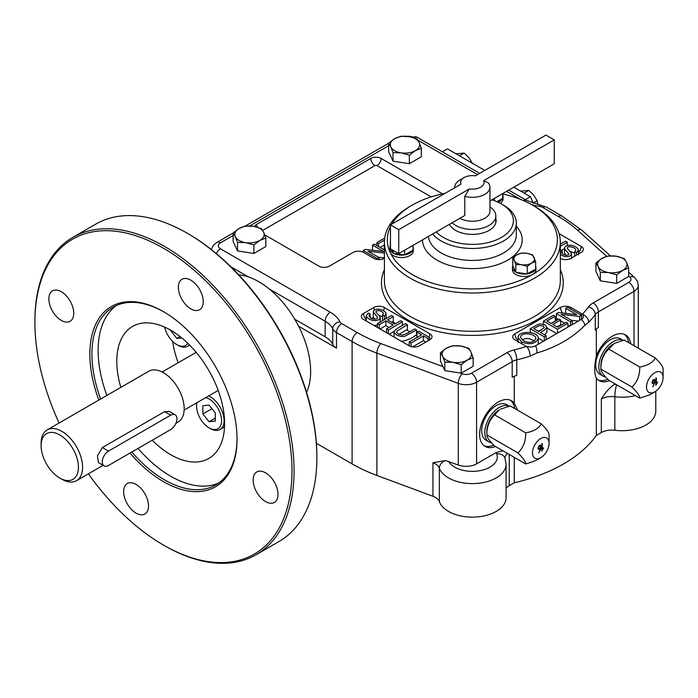 <?xml version="1.0" encoding="UTF-8"?>
<svg xmlns="http://www.w3.org/2000/svg" width="698" height="698" viewBox="0 0 698 698"><rect width="100%" height="100%" fill="white"/><g stroke="black" fill="none" stroke-linecap="round" stroke-linejoin="round"><path stroke-width="1.05" d="M412.998 245.373L412.998 250.163L404.386 254.962A11.726 6.771 180 0 1 393.419 253.269L393.114 253.095A11.726 6.771 180 0 1 389.824 248.392A11.726 6.771 180 0 1 390.173 246.76L390.461 239.458M404.622 250.207L404.622 254.997M535.636 261.506L531.448 263.172A10.261 5.924 0 0 0 534.101 257.449A10.261 5.924 180 0 0 526.85 253.261L521.127 253.121L516.939 254.796A10.261 5.924 180 0 1 526.85 253.261L532.574 254.892L535.636 261.506L535.636 269.131L527.016 273.93A11.726 6.771 180 0 1 516.049 272.237L515.752 272.063A11.726 6.771 180 0 1 512.463 267.36A11.726 6.771 180 0 1 512.812 265.729L512.742 257.963L514.278 260.52A10.261 5.924 180 0 1 516.939 254.796L512.742 257.963M527.26 266.339L521.537 264.708A10.261 5.924 180 0 0 531.448 263.172L527.26 266.339L527.26 273.974M654.061 379.843L652.22 381.963L652.656 382.844M654.462 382.836L652.412 383.481L651.984 382.373L652.953 379.843L654.497 379.363L654.899 382.103L652.857 386.997L654.462 382.836L652.316 383.411M654.384 379.311L654.663 382.984L652.857 386.727M654.462 382.286L654.174 379.887L652.421 382.085L652.77 382.932L654.462 382.286M654.811 391.848L649.62 394.841L639.761 398.13L608.682 380.192C603.395 374.966 600.804 371.275 600.899 369.12C600.751 360.927 603.351 354.244 608.682 349.07L614.38 343.372L624.248 340.083L655.317 358.022C660.605 363.257 663.205 366.939 663.1 369.094L663.1 377.487A11.726 6.771 120 0 0 654.811 372.697A11.726 6.771 120 0 0 646.514 387.067A11.726 6.771 120 0 0 654.811 391.848A11.726 6.771 120 0 0 663.1 377.487M614.38 343.372L613.341 343.974A17.59 10.156 -60 0 0 600.899 365.516L600.899 369.12L631.978 387.067C637.265 382.007 639.857 375.323 639.761 367.008L608.682 349.07M639.761 398.13C639.909 396.045 637.309 392.355 631.978 387.067M655.317 358.022C652.848 362.594 647.665 365.586 639.761 367.008M537.957 448.203L539.388 445.315L540.47 445.193L540.871 446.214L540.837 448.936L538.821 452.828L540.435 448.666L538.437 449.346L537.957 448.203M540.357 445.149L540.636 448.814L538.821 452.566M538.28 449.25L540.435 448.666M538.394 447.915L538.734 448.762L540.435 448.125L540.435 446.441L540.147 445.717L538.184 447.802L538.629 448.674M540.034 445.673L538.184 447.802M238.664 274.759L240.321 274.986A73.299 42.316 60 0 1 298.639 326.263A73.299 42.316 60 0 1 307.233 390.889L306.596 392.442M256.105 554.744L278.912 541.578A183.251 105.799 -120 0 0 316.866 457.687L316.866 456.492A181.785 104.953 -120 0 0 221.589 258.112A181.785 104.953 -120 0 0 188.32 233.847L187.291 233.245A183.251 105.799 -120 0 0 95.661 224.171L72.854 237.337A183.251 105.799 60 0 1 256.105 343.137A183.251 105.799 60 0 1 256.105 554.744A183.251 105.799 60 0 1 164.475 545.662L163.437 545.068A181.785 104.953 60 0 1 130.177 520.804A181.785 104.953 60 0 1 88.402 473.82M316.866 457.687A183.251 105.799 -120 0 0 220.821 257.71A183.251 105.799 -120 0 0 187.291 233.245M59.077 423.04A181.785 104.953 60 0 1 34.9 322.424L34.9 321.228A183.251 105.799 60 0 1 72.854 237.337M98.846 400.076A104.089 60.098 60 0 1 163.445 311.648A104.089 60.098 60 0 1 237.041 439.129A104.089 60.098 60 0 1 144.39 467.73A104.089 60.098 60 0 1 130.011 453.046M34.9 322.424A181.785 104.953 60 0 1 163.445 248.209A181.785 104.953 60 0 1 291.982 470.853A181.785 104.953 60 0 1 163.437 545.068M64.53 294.059A17.59 10.156 -120 0 0 52.516 290.839A17.59 10.156 -120 0 0 52.516 311.151A17.59 10.156 -120 0 0 70.105 321.307A17.59 10.156 -120 0 0 73.325 309.293A17.59 10.156 -120 0 0 64.53 294.059M139.295 486.759A17.59 10.156 -120 0 0 127.28 483.54A17.59 10.156 -120 0 0 127.28 503.851A17.59 10.156 -120 0 0 144.87 514.007A17.59 10.156 -120 0 0 148.089 501.993A17.59 10.156 -120 0 0 139.295 486.759M268.8 475.19A17.59 10.156 -120 0 0 256.777 471.97A17.59 10.156 -120 0 0 256.777 492.282A17.59 10.156 -120 0 0 274.375 502.438A17.59 10.156 -120 0 0 277.595 490.424A17.59 10.156 -120 0 0 268.8 475.19M194.027 282.489A17.59 10.156 -120 0 0 182.012 279.27A17.59 10.156 -120 0 0 182.012 299.582A17.59 10.156 -120 0 0 199.602 309.738A17.59 10.156 -120 0 0 202.821 297.723A17.59 10.156 -120 0 0 194.027 282.489M237.041 438.527A102.623 59.251 60 0 1 215.787 484.909A102.623 59.251 60 0 1 145.699 466.133A102.623 59.251 60 0 1 131.817 452.007M100.643 399.038A102.623 59.251 60 0 1 113.172 307.164A102.623 59.251 60 0 1 163.96 311.954M615.095 383.891L614.275 384.371C609.345 387.957 605.026 392.843 601.327 399.029L601.327 432.542L596.336 435.421L596.336 378.107A26.384 15.234 120 0 0 599.111 380.593A26.384 15.234 120 0 0 609.494 380.663M630.748 343.844A26.384 15.234 120 0 0 625.495 334.883A26.384 15.234 120 0 0 596.336 355.806C594.225 366.118 594.225 373.552 596.336 378.107M596.336 328.95L596.336 355.806M514.243 457.338L514.243 482.824A149.538 86.334 0 0 0 596.336 435.421M514.243 376.248L514.243 403.2A26.384 15.234 120 0 0 511.468 400.722A26.384 15.234 120 0 0 485.084 415.956A26.384 15.234 120 0 0 485.084 446.423A26.384 15.234 120 0 0 495.467 446.493M506.076 464.153A33.722 19.465 180 0 1 475.844 483.513A33.722 19.465 180 0 1 439.356 468.149L439.356 501.661A33.722 19.465 0 0 0 475.844 517.026A33.722 19.465 0 0 0 506.076 497.665L506.076 464.153L504.924 457.949A8.795 7.015 159.2 0 0 496.706 453.892A23.453 13.541 180 0 1 496.304 452.479L476.577 463.873A14.658 8.463 180 0 1 458.272 464.999L445.437 460.549L432.952 462.774A14.658 8.463 180 0 1 439.356 468.149A8.795 7.032 -20 0 1 445.437 460.549M496.304 452.479L502.944 450.812M509.252 454.45L509.252 485.703L514.243 482.824M536.849 353.014A7.329 3.691 -103 0 0 535.593 345.763A7.329 4.232 0 0 1 526.632 346.4A7.329 2.897 -107.7 0 1 530.183 356.093L536.849 353.014C556.507 347.15 572.5 337.919 584.811 325.32A7.329 4.476 -138.6 0 0 581.207 319.431L535.593 345.763M584.811 325.32L588.719 322.293A7.329 5.235 -136.2 0 0 582.307 314.257A7.329 4.232 0 0 0 581.207 313.446L570.842 307.46A7.329 4.232 0 0 0 560.477 307.46L514.862 333.792A7.329 4.232 0 0 0 512.716 336.785A7.329 4.232 0 0 0 514.862 339.778L525.228 345.763A7.329 4.232 0 0 0 526.632 346.4A142.2 82.102 0 0 1 513.894 350.003A21.987 12.695 0 0 0 507.018 352.691A7.329 4.232 -120 0 1 512.201 361.669L512.201 377.225A14.658 8.463 0 0 1 516.782 375.437L516.782 359.871A149.538 86.334 0 0 0 530.183 356.093M581.207 319.431A7.329 4.232 0 0 0 583.354 316.438A7.329 4.232 0 0 0 582.307 314.257A142.2 82.102 0 0 0 588.536 306.902A7.329 5.497 -143.4 0 1 595.272 314.562L595.272 330.119A14.658 8.463 0 0 1 598.378 327.467L598.378 311.91L634.011 291.345L634.011 345.719M472.476 163.402L469.065 157.818L464.179 153.089L459.493 155.794M464.179 153.089L455.89 153.83M537.809 204.61L537.111 200.727L533.708 195.135L528.814 190.406L524.128 193.11M528.814 190.406L520.525 191.147M533.324 203.406A73.299 42.316 -120 0 0 530.41 196.74L513.824 187.169M484.796 170.408L447.479 148.857L442.375 151.815M525.297 199.689L530.41 196.74M491.575 442.811A20.521 11.849 -60 0 1 489.054 441.947A20.521 11.849 -60 0 1 485.904 425.501A20.521 11.849 -60 0 1 499.314 407.414A20.521 11.849 -60 0 1 509.095 406.14M517.951 452.897L486.872 434.959L486.872 431.355A17.59 10.156 -60 0 1 499.314 409.805L494.655 414.9C489.315 420.074 486.724 426.757 486.872 434.959C486.768 437.105 489.368 440.796 494.655 446.022L525.725 463.969C525.873 461.875 523.282 458.185 517.951 452.897C523.238 447.837 525.83 441.153 525.725 432.847L494.655 414.9M509.13 406.14L506.46 404.596A20.521 11.849 120 0 0 496.199 405.617A20.521 11.849 120 0 0 482.798 423.703A20.521 11.849 120 0 0 485.939 440.15L489.054 441.947M613.341 341.575A20.521 11.849 -60 0 1 623.131 340.31L620.496 338.766A20.521 11.849 120 0 0 610.235 339.778A20.521 11.849 120 0 0 596.825 357.865A20.521 11.849 120 0 0 599.966 374.311L603.081 376.109A20.521 11.849 -60 0 1 599.931 359.662A20.521 11.849 -60 0 1 613.341 341.575M605.602 376.981A20.521 11.849 -60 0 1 603.081 376.109M461.195 373.16L473.165 366.249L473.165 357.742L470.967 351.958L468.777 348.302L460.601 345.972A14.658 8.463 180 0 1 470.967 351.958A14.658 8.463 180 0 1 467.18 360.133L461.195 364.653L461.195 373.16L444.844 370.629L440.455 361.189L440.455 352.682L446.441 348.162A14.658 8.463 180 0 1 460.601 345.972L452.426 345.772L446.441 348.162A14.658 8.463 180 0 0 442.645 356.338L440.455 352.682M461.195 364.653L453.019 362.323L444.844 362.122L444.844 370.629M473.165 357.742L467.18 360.133A14.658 8.463 -0 0 1 453.019 362.323A14.658 8.463 180 0 1 442.645 356.338L444.844 362.122M616.683 283.388L628.654 276.478L628.654 267.971L626.464 262.178L624.274 258.53L616.098 256.192A14.658 8.463 180 0 1 626.464 262.178A14.658 8.463 180 0 1 622.668 270.353L616.683 274.881L616.683 283.388L600.332 280.858L595.952 271.417L595.952 262.91L601.938 258.382A14.658 8.463 180 0 1 616.098 256.192L607.923 256L601.938 258.382A14.658 8.463 180 0 0 598.142 266.557L595.952 262.91M616.683 274.881L608.508 272.543L600.332 272.351L600.332 280.858M628.654 267.971L622.668 270.353A14.658 8.463 -0 0 1 608.508 272.543A14.658 8.463 180 0 1 598.142 266.557L600.332 272.351M253.863 253.461L265.833 246.551L265.833 238.044L263.643 232.251L261.453 228.604L253.278 226.274A14.658 8.463 180 0 1 263.643 232.251A14.658 8.463 180 0 1 259.848 240.435L253.863 244.954L253.863 253.461L237.512 250.931L233.132 241.491L233.132 232.984L239.117 228.464A14.658 8.463 180 0 1 253.278 226.274L245.103 226.073L239.117 228.464A14.658 8.463 180 0 0 235.322 236.639L233.132 232.984M253.863 244.954L245.687 242.625L237.512 242.424L237.512 250.931M265.833 238.044L259.848 240.435A14.658 8.463 -0 0 1 245.687 242.625A14.658 8.463 180 0 1 235.322 236.639L237.512 242.424M409.36 163.69L421.33 156.78L421.33 148.273L419.14 142.479L416.95 138.832L408.775 136.494A14.658 8.463 180 0 1 419.14 142.479A14.658 8.463 180 0 1 415.345 150.655L409.36 155.183L409.36 163.69L393.009 161.159L388.629 151.719L388.629 143.212L394.614 138.684A14.658 8.463 180 0 1 408.775 136.494L400.6 136.302L394.614 138.684A14.658 8.463 180 0 0 390.819 146.859L388.629 143.212M409.36 155.183L401.184 152.845L393.009 152.653L393.009 161.159M421.33 148.273L415.345 150.655A14.658 8.463 0 0 1 401.184 152.845A14.658 8.463 180 0 1 390.819 146.859L393.009 152.653M41.121 445.717L41.121 443.317A29.325 16.927 60 0 1 47.194 429.898A29.325 16.927 60 0 1 61.852 431.355A29.325 16.927 60 0 1 81.003 457.19A29.325 16.927 60 0 1 76.51 480.686A29.325 16.927 60 0 1 61.852 479.229L59.775 478.034A26.384 15.234 60 0 1 41.121 445.717A26.384 15.234 60 0 1 59.775 434.941A26.384 15.234 60 0 1 78.438 467.259A26.384 15.234 60 0 1 59.775 478.034M47.194 429.898L148.779 371.249A29.325 16.927 60 0 1 178.103 388.175A29.325 16.927 60 0 1 178.103 422.028L175.905 423.302M104.107 465.898L98.444 462.634L97.441 455.768L102.362 447.558L108.504 451.1L170.696 415.188A8.795 5.078 -60 0 1 175.093 414.76A8.795 5.078 -60 0 1 176.446 421.801A8.795 5.078 -60 0 1 170.696 429.558L108.504 465.47A8.795 5.078 -60 0 1 104.107 465.898A8.795 5.078 -60 0 1 102.754 458.856A8.795 5.078 -60 0 1 108.504 451.1M175.093 414.76L169.44 411.488L164.562 411.646L102.362 447.558M218.806 482.955A102.623 59.251 60 0 1 151.92 462.538A102.623 59.251 60 0 1 138.038 448.413M106.864 395.443A102.623 59.251 60 0 1 116.374 305.532M120.85 387.373A76.23 44.018 60 0 1 132.585 326.428A76.23 44.018 60 0 1 208.815 370.446A76.23 44.018 60 0 1 208.815 458.473A76.23 44.018 60 0 1 156.745 444.521A76.23 44.018 60 0 1 152.199 440.237M178.147 362.759A76.23 44.018 60 0 1 172.633 341.418M164.684 327.118A17.694 10.217 -120 0 0 176.716 344.568L177.964 345.292A19.457 11.229 -120 0 0 187.692 346.252A19.457 11.229 -120 0 0 189.385 344.856M177.964 345.292L176.716 344.568A17.694 10.217 -120 0 0 187.779 343.268M181.812 337.963L176.716 338.417L170.504 330.093M432.673 234.013A43.983 25.39 0 0 0 441.258 241.028A43.983 25.39 0 0 0 489.193 246.534A43.983 25.39 0 0 0 516.337 223.072A43.983 25.39 0 0 0 503.459 205.116L501.382 203.921A41.051 23.697 0 0 0 491.881 199.829M436.25 231.954A41.051 23.697 0 0 0 443.335 237.433A41.051 23.697 0 0 0 501.382 237.433A41.051 23.697 0 0 0 501.382 203.921M445.08 193.337A85.025 49.087 0 0 0 412.23 205.116L410.162 206.32A87.965 50.788 0 0 0 384.397 242.223A87.965 50.788 0 0 0 410.162 278.136A87.965 50.788 0 0 0 506.024 289.147A87.965 50.788 0 0 0 560.32 242.223A87.965 50.788 0 0 0 534.555 206.32L532.487 205.116A85.025 49.087 0 0 0 502.778 193.992M390.461 226.623A85.025 49.087 0 0 0 390.226 252.536A85.025 49.087 0 0 0 532.487 274.541A85.025 49.087 0 0 0 532.487 205.116M412.23 205.116A85.025 49.087 0 0 0 391.822 224.084M502.778 195.082A11.726 6.771 180 0 1 503.057 196.557L503.057 198.956A11.726 6.771 180 0 1 500.3 203.319M412.998 246.918A11.726 6.771 180 0 1 413.286 248.392L413.286 250.783A11.726 6.771 180 0 1 403.086 257.501A11.726 6.771 180 0 1 390.226 252.536A11.726 6.771 180 0 1 389.824 250.783L389.824 248.392M535.636 265.886A11.726 6.771 180 0 1 535.916 267.36L535.916 269.76A11.726 6.771 180 0 1 532.487 274.541A11.726 6.771 180 0 1 519.705 276.015A11.726 6.771 180 0 1 512.463 269.76L512.463 267.36M449.46 224.32A23.749 13.716 0 0 0 455.567 230.375A23.749 13.716 0 0 0 481.445 233.35A23.749 13.716 0 0 0 496.112 220.681A23.749 13.716 0 0 0 495.816 218.535M543.393 447.863L541.622 450.969M542.058 443.562L542.058 449.791L543.602 447.985L541.831 451.091L541.831 443.928L542.267 443.684L542.267 449.913M549.073 443.317A11.726 6.771 120 0 0 540.775 438.536A11.726 6.771 120 0 0 532.487 452.897A11.726 6.771 120 0 0 540.775 457.687A11.726 6.771 120 0 0 549.073 443.317L549.073 434.933C549.169 432.777 546.578 429.087 541.29 423.861L510.212 405.922L500.353 409.211M540.775 457.687L535.593 460.68L525.725 463.969M541.29 423.861C538.821 428.424 533.63 431.416 525.725 432.847M657.42 382.033L655.658 385.139M656.094 377.731L656.094 383.961L657.629 382.155L655.867 385.252L655.867 378.098L656.295 377.854L656.295 384.075M598.116 379.921A26.384 15.234 120 0 0 607.801 379.302M628.68 342.648A26.384 15.234 120 0 0 624.422 334.359M484.089 445.752A26.384 15.234 120 0 0 493.774 445.141M514.653 408.478A26.384 15.234 120 0 0 512.166 402.004A26.384 15.234 120 0 0 510.395 400.19M517.733 410.258L514.243 403.2M635.381 395.609A33.722 19.465 180 0 1 614.833 396.743L614.833 430.256A33.722 19.465 0 0 0 655.771 411.244L655.771 391.229M614.833 430.256A14.658 8.463 0 0 0 601.327 432.542M509.252 485.703A14.658 8.463 0 0 0 506.076 488.443M439.356 501.661A14.658 8.463 0 0 0 432.952 496.287L376.894 475.451A149.538 86.334 0 0 1 352.106 463.908L316.377 443.282M298.639 326.263L336.523 348.136A14.658 8.463 0 0 1 332.737 344.358A29.325 16.927 0 0 0 325.155 336.785L294.783 319.256M209.086 405.119L215.307 412.858L215.307 421.156L209.086 421.705L202.865 413.966L202.865 405.678L209.086 405.119M211.974 408.714L202.865 413.966M215.307 418.119L209.086 421.705M197.011 402.65A17.694 10.217 -120 0 0 196.574 406.192A17.694 10.217 -120 0 0 209.086 427.865A17.694 10.217 -120 0 0 221.484 418.66A17.694 10.217 -120 0 0 205.797 397.581M210.325 428.581L209.086 427.865L210.325 428.581A19.457 11.229 -120 0 0 220.053 429.54A19.457 11.229 -120 0 0 223.037 413.958A19.457 11.229 -120 0 0 210.325 396.813A19.457 11.229 -120 0 0 208.623 395.949M196.679 402.842A19.457 11.229 -120 0 0 196.574 404.753L196.574 406.192M180.005 336.515L176.716 338.417M171.01 330.381L170.504 330.678M398.759 253.601L398.759 229.659L469.326 188.914L464.781 196.33L464.781 215.481L398.759 253.601L390.461 248.811L390.461 224.869L398.759 229.659M390.461 224.869L461.029 184.124A11.726 6.771 180 0 1 464.065 177.589A11.726 6.771 180 0 1 475.399 175.835L545.958 135.098L554.256 139.879L554.256 163.821L489.952 200.945M554.256 139.879L483.688 180.625L488.234 182.789A17.59 10.156 180 0 1 489.952 187.16A17.59 10.156 180 0 1 464.781 196.33M489.952 206.931A23.453 13.541 180 0 1 495.816 215.891A23.453 13.541 180 0 1 488.949 225.471A23.453 13.541 180 0 1 452.156 222.767M459.921 218.282A17.59 10.156 0 0 0 484.796 218.282A17.59 10.156 0 0 0 489.952 211.101L489.952 187.16M454.791 187.727A17.59 10.156 180 0 1 454.764 187.16A17.59 10.156 180 0 1 459.921 179.979L464.065 177.589M483.688 180.625A11.726 6.771 180 0 1 469.326 188.914M384.397 244.972L380.087 247.458M373.212 250.32L372.514 249.919L372.514 245.129L374.276 244.108L384.397 249.954M578.424 321.036L571.505 320.312M389.013 327.441L385.881 325.634L380.07 328.994M384.397 258.295L384.249 258.382A7.329 4.232 0 0 1 373.875 258.382L363.51 252.397A7.329 4.232 0 0 0 353.144 252.397L329.308 266.165A7.329 4.232 0 0 1 318.934 266.165L264.725 234.868M442.506 193.869L381.134 158.437A7.329 4.232 0 0 0 370.769 158.437L256.742 224.267A7.329 4.232 0 0 0 254.709 226.527M559.046 233.621L581.207 246.411A5.863 3.385 -60 0 1 578.433 252.536M560.32 258.295L560.477 258.382A7.329 4.232 0 0 0 570.842 258.382L581.207 252.397A7.329 4.232 0 0 0 583.354 249.404A7.329 4.232 0 0 0 581.207 246.411M581.504 315.356L579.61 316.447L561.183 314.353L572.212 320.722L570.441 321.734L556.411 313.638L558.304 312.538L576.723 314.641L565.694 308.272L567.465 307.251L581.504 315.356L581.504 318.585L580.745 319.701M566.724 313.498L565.694 312.669L565.694 308.272M556.411 313.638L556.411 318.323A5.863 3.385 -120 0 0 557.24 318.907L558.217 319.466M373.875 307.46L363.51 313.446A7.329 4.232 0 0 0 361.363 316.438A7.329 4.232 0 0 0 363.51 319.431L409.124 345.763A7.329 4.232 0 0 0 419.489 345.763L429.855 339.778A7.329 4.232 0 0 0 432.001 336.785A7.329 4.232 0 0 0 429.855 333.792L384.249 307.46A7.329 4.232 0 0 0 373.875 307.46A5.863 3.385 -120 0 0 374.398 310.078M416.584 329.997L404.639 336.34L400.888 336.515L396.822 335.075L394.283 332.815L394.038 331.855L394.457 330.651L397.45 328.313L405.555 323.628L407.405 324.692L396.935 331.122L396.778 332.58L398.331 334.019L402.188 335.171L406.629 333.609L414.743 328.933L416.584 329.997L416.584 334.691L415.781 335.249C411.846 338.356 407.091 340.397 401.516 341.374M407.405 324.692L407.405 329.386L398.968 334.351M391.691 322.284L392.512 321.804A5.863 3.385 120 0 0 393.314 321.255L393.314 316.56L387.547 319.885L394.824 324.09L400.591 320.757L402.441 321.83L402.441 325.425M374.922 319.318L373.378 317.328L373.343 311.256L374.599 309.956L377.182 309.153L380.34 309.354L383.385 310.558L385.619 312.425L386.073 313.707L384.432 316.011L384.432 319.544M384.476 240.138L378.491 243.593L376.833 242.634L376.833 245.583M376.833 242.634L384.685 238.097M384.397 246.019L384.101 249.779M378.491 243.593L378.491 246.542M384.397 253.077L367.994 251.21L379.023 257.571L377.252 258.6L363.213 250.495L363.213 252.24M363.213 250.495L365.106 249.404L383.534 251.489L372.514 245.129M379.023 257.571L379.023 259.621M377.252 258.6L377.252 259.49M384.397 257.867L378.325 257.169M523.631 340.921C529.712 343.39 533.787 342.622 535.872 338.609C536.439 333.688 520.542 331.376 520.551 337.562L523.631 340.921M534.406 340.964L529.485 338.652L525.803 338.495L522.069 339.874M521.694 341.994L518.108 337.614C517.811 330.224 538.612 331.009 538.341 338.425C535.54 343.905 529.991 345.1 521.694 341.994L521.694 343.73M538.341 338.425L538.114 344.315M546.159 335.755L544.309 336.829L530.271 328.723L537.844 324.518L540.235 323.889L545.051 324.884L546.944 327.379L544.056 330.39L540.453 332.466L546.159 335.755L546.159 339.664M544.309 336.829L544.309 340.729M530.271 328.723L530.271 332.44M543.55 341.174L538.324 338.155M546.944 327.379L546.944 332.161L544.588 334.857M541.081 330.18L537.949 331.018M538.786 331.506L544.327 327.536L543.219 326.01L539.266 325.6L533.795 328.618L538.786 331.506M567.884 323.218L557.449 329.238L543.419 321.132L553.531 315.295L555.207 316.255L546.935 321.036L551.219 323.506L558.958 319.038L560.616 319.998L552.877 324.465L557.641 327.214L566.226 322.258L567.884 323.218L567.884 327.118M557.449 329.238L557.449 333.147M543.419 321.132L543.419 324.186M556.69 333.583L546.944 327.964M555.207 316.255L555.207 321.045L551.08 323.427M560.616 319.998L560.616 324.788L557.021 326.856M579.61 316.447L579.61 320.356M572.212 320.722L572.212 324.631M570.441 321.734L570.441 325.643M569.681 326.088L567.884 325.05M564.638 323.174L560.616 320.853M565.93 255.328L564.481 252.868L564.569 247.546L565.982 246.062L568.73 245.216L572.098 245.382L575.335 246.621L577.953 248.776L578.433 250.172L576.531 252.807L576.531 255.102M560.285 249.832L562.187 250.783L562.187 253.81M562.187 250.783L561.157 252.484L562.92 254.29L565.973 255.328L568.224 254.918L568.914 253.889L564.944 249.413L564.481 248.078M576.531 252.807L574.629 251.891L574.629 256.201M574.629 251.891L575.789 250.556L575.484 249.107L573.756 247.633L569.516 246.551L567.928 247.013L567.134 248.069L571.191 252.973L571.383 254.596L570.118 255.896L567.535 256.698L564.377 256.489L560.32 254.63M574.629 252.999L569.795 251.324M560.32 244.143L565.441 241.185L567.291 242.25L567.291 245.504M567.291 242.25L560.32 246.281M564.481 248.663L561.445 250.416M382.53 316.831L378.796 315.304M377.426 325.128L373.936 325.451M384.432 316.011L382.53 315.06L382.53 319.85L383.272 320.216M382.53 315.06L383.56 313.358L381.806 311.561L378.744 310.514L376.492 310.933L375.803 311.954L379.782 316.438L380.236 317.773L378.735 319.789L375.986 320.626L372.619 320.461L369.382 319.23L366.764 317.075L366.293 315.671L368.186 313.044L370.088 313.96L370.088 317.634M370.088 313.96L368.867 315.705L370.961 318.209L373.125 319.108L376.789 318.829L377.566 317.956L377.147 316.761L373.229 311.814M386.073 313.707L386.064 318.602M402.441 321.83L388.402 329.927L386.552 328.863L393.166 325.05L385.881 320.844L379.276 324.657L379.276 328.531M379.276 324.657L377.426 323.593L377.426 327.467M388.402 329.927L388.402 333.801M386.552 328.863L386.552 332.737M385.881 320.844L385.881 325.634M377.426 323.593L391.465 315.487L393.314 316.56M394.082 331.437L389.196 334.263M394.091 337.082L394.038 331.855M411.052 343.006L409.203 341.941L421.575 334.804L416.95 332.135L418.626 331.166L429.706 337.57L428.04 338.539L423.416 335.869L411.052 343.006L411.052 346.566M409.203 341.941L409.203 345.815M423.416 335.869L423.416 340.659L412.623 346.889M429.706 337.57L429.706 339.865M428.04 338.539L428.04 340.833M425.719 342.168A1.466 0.846 180 0 0 425.867 342.072L423.416 340.659M416.95 332.135L416.95 336.925L417.421 337.195M503.057 196.557A11.726 6.771 180 0 1 502.778 198.04M502.778 193.538L502.604 198.433A11.726 6.771 180 0 1 497.953 202.15M502.604 198.433L496.941 201.696M494.402 198.38L494.402 200.684M535.916 267.36A11.726 6.771 180 0 1 535.636 268.835M535.462 269.236A11.726 6.771 180 0 1 527.435 273.869M515.752 272.063L512.812 265.729M527.016 273.93L516.049 272.237M515.813 264.568L514.278 260.52A10.261 5.924 180 0 0 521.537 264.708L515.813 264.568L515.813 272.203M413.286 248.392A11.726 6.771 180 0 1 412.998 249.867M412.823 250.259A11.726 6.771 180 0 1 404.796 254.901M393.114 253.095L391.369 249.326M390.461 247.389L390.173 246.76M404.386 254.962L393.419 253.269M393.175 250.373L393.175 253.226M537.111 200.727L533.159 203.005M336.523 348.136L336.523 332.58L352.106 341.575A149.538 86.334 0 0 0 376.894 353.118L458.272 383.368A14.658 8.463 0 0 0 476.577 382.234L512.201 361.669A14.658 8.463 0 0 1 516.782 359.871A7.329 2.356 -103.9 0 0 513.894 350.003M458.272 464.999L458.272 383.368A7.329 3.237 -69.6 0 1 462.242 373.823A7.329 4.232 0 0 0 471.394 373.256A7.329 4.232 -120 0 1 476.577 382.234L476.577 463.873M504.959 458.028A14.658 8.463 180 0 1 507.472 453.43M601.327 399.029A14.658 8.463 180 0 1 614.833 396.743A8.795 1.536 -82.8 0 1 616.648 384.79M606.675 256.341L577.412 230.104A142.2 82.102 0 0 0 558.4 216.493L542.817 207.489A7.329 4.232 -60 0 1 546.482 207.132L526.816 200.57A7.329 4.232 -60 0 0 523.64 200.675M542.817 207.489A7.329 4.232 0 0 0 539.537 206.399A7.329 1.553 -81.2 0 1 540.662 205.142M558.4 216.493A7.329 4.232 -60 0 1 562.065 216.127L546.482 207.132M577.412 230.104A7.329 5.034 -48.1 0 1 582.307 230.628L562.065 216.127M588.719 322.293A149.538 86.334 0 0 0 595.272 314.562A14.658 8.463 0 0 1 598.378 311.91A7.329 4.232 60 0 0 593.195 302.932L628.819 282.367A7.329 4.232 0 0 0 629.805 277.08A7.329 5.034 -48.1 0 1 634.7 277.612L628.654 272.194M629.805 277.08L628.654 276.05M628.819 282.367A7.329 4.232 60 0 1 634.011 291.345A14.658 8.463 0 0 0 638.304 285.36L637.396 281.242L634.7 277.612M593.195 302.932A21.987 12.695 0 0 0 588.536 306.902M422.517 239.885A49.846 28.775 0 0 0 437.114 260.18A49.846 28.775 0 0 0 502.036 262.954A49.846 28.775 0 0 0 516.337 226.292M428.45 236.456A43.983 25.39 0 0 0 441.258 252.999A43.983 25.39 0 0 0 489.193 258.504A43.983 25.39 0 0 0 516.337 235.043L516.337 223.072M384.397 242.223L384.397 280.526A87.965 50.788 0 0 0 410.162 316.438A87.965 50.788 0 0 0 506.024 327.449A87.965 50.788 0 0 0 560.32 280.526L560.32 242.223M432.952 462.774L432.952 496.287M352.106 463.908L352.106 341.575A7.329 4.232 -60 0 1 357.289 332.597A142.2 82.102 0 0 0 380.864 343.573A7.329 3.237 -69.6 0 0 376.894 353.118L376.894 475.451M496.706 453.892A24.919 14.388 180 0 1 478.898 470.853A24.919 14.388 180 0 1 448.666 461.43M614.275 384.371A23.453 13.541 180 0 1 616.221 384.537M164.562 411.646L170.696 415.188M384.397 269.698A90.897 52.481 0 0 0 408.086 320.033A90.897 52.481 0 0 0 517.523 328.461A90.897 52.481 0 0 0 560.32 269.698M262.684 230.41L374.913 165.618A1.466 0.846 180 0 1 376.99 165.618L431.155 196.888M577.429 320.984A1.466 0.846 180 0 1 577.072 321.822M256.742 224.267A5.863 3.385 -120 0 0 257.379 227.19M370.769 158.437A5.863 3.385 -120 0 0 374.913 165.618M381.134 158.437A5.863 3.385 -60 0 1 376.99 165.618M580.998 315.06A5.863 3.385 120 0 0 581.207 313.446M570.632 309.074A5.863 3.385 120 0 0 570.842 307.46M562.745 313.044A5.863 3.385 60 0 1 560.477 307.46M518.108 340.345A5.863 3.385 60 0 1 514.862 333.792M555.207 320.077L557.24 318.907M429.017 337.169A5.863 3.385 120 0 0 429.855 333.792M363.51 313.446A5.863 3.385 -120 0 0 366.293 319.571M406.602 329.945L409.787 331.786M392.512 321.804L395.644 323.619M386.073 318.087L386.518 318.349M383.499 310.627A5.863 3.385 120 0 0 384.249 307.46M415.781 335.249L416.95 335.921M371.423 318.454L373.378 317.328M325.155 336.785L325.155 321.228L269.131 288.876M332.737 344.358L332.737 328.793A29.325 16.927 0 0 0 325.155 321.228A7.329 4.232 120 0 1 330.337 312.25L220.455 248.811A7.329 4.232 120 0 0 216.319 253.575M248.497 276.966L230.898 266.811M330.337 312.25A36.654 21.158 0 0 1 339.813 321.708A7.329 5.776 155 0 0 332.737 328.793A14.658 8.463 0 0 0 336.523 332.58A7.329 4.232 -60 0 1 341.706 323.602L357.289 332.597M531.405 204.505A36.654 21.158 0 0 0 539.537 206.399M413.425 137.576L413.268 137.489A7.329 4.232 -60 0 1 416.933 137.131L479.692 173.357M417.893 140.158L477.545 174.596M506.565 191.357L520.324 199.296M413.268 137.489A7.329 4.232 0 0 0 407.117 136.285M471.394 373.256L507.018 352.691M233.132 235.505L220.455 242.825A7.329 4.232 -120 0 0 216.79 242.459L213.405 245.277L211.258 249.474M388.629 145.734L249.709 225.934M220.455 242.825A7.329 4.232 0 0 0 220.455 248.811M459.938 372.968L462.242 373.823M380.864 343.573L443.003 366.677M339.813 321.708A7.329 4.232 0 0 0 341.706 323.602M610.436 255.852L582.307 230.628M76.51 480.686L103.112 465.33M189.647 345.117L187.692 346.252M638.304 348.197L638.304 285.36M224.52 426.967L220.053 429.54M495.816 215.891L495.816 222.828M454.764 187.16L454.764 187.745M196.199 352.333L162.145 371.999M218.195 390.426L184.132 410.084M518.108 337.614L518.108 342.343M578.433 250.172L578.433 254.849M571.488 254.037L571.488 258.757M380.236 322.563L380.236 317.773M366.293 315.671L366.293 320.347M508.711 190.118L526.816 200.57M416.933 137.131L400.984 136.267M388.629 143.256L245.19 226.065M233.132 233.027L216.79 242.459"/></g></svg>
